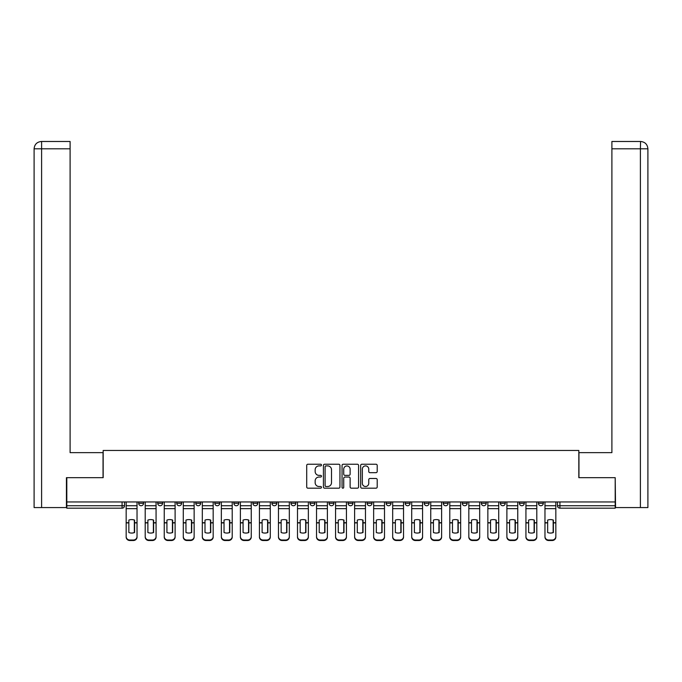<?xml version="1.0" encoding="UTF-8"?>
<svg xmlns="http://www.w3.org/2000/svg" width="682" height="682" viewBox="0 0 682 682"><rect width="100%" height="100%" fill="white"/><g stroke="black" fill="none" stroke-linecap="round" stroke-linejoin="round"><path stroke-width="1.02" d="M321.478 465.064A0.835 0.835 0 0 0 320.634 464.229L307.914 464.229A1.202 1.202 0 0 0 306.712 465.431L306.712 486.991A1.202 1.202 0 0 0 307.914 488.184L320.634 488.184A0.835 0.835 0 0 0 321.478 487.349A0.835 0.835 0 0 0 320.634 486.505L318.988 486.505A3.836 3.836 0 0 1 315.161 482.677L315.161 480.878A3.836 3.836 0 0 1 318.988 477.042L320.634 477.042A0.835 0.835 0 0 0 321.478 476.207A0.835 0.835 0 0 0 320.634 475.371L318.988 475.371A3.836 3.836 0 0 1 315.161 471.535L315.161 469.736A3.836 3.836 0 0 1 318.988 465.908L320.634 465.908A0.835 0.835 0 0 0 321.478 465.064M538.439 503.299L538.439 501.952L538.439 503.299A2.438 2.438 0 0 0 540.886 505.737A2.438 2.438 0 0 1 538.439 503.299L543.324 503.299A2.438 2.438 0 0 1 540.886 505.737M329.039 501.952L329.039 503.299L333.924 503.299A2.438 2.438 0 0 1 331.478 505.737A2.438 2.438 0 0 1 329.039 503.299L329.039 501.952M310.003 501.952L310.003 503.299L314.888 503.299A2.438 2.438 0 0 1 312.441 505.737A2.438 2.438 0 0 1 310.003 503.299L310.003 501.952M214.821 503.299L214.821 501.952L214.821 503.299A2.438 2.438 0 0 0 217.26 505.737A2.438 2.438 0 0 1 214.821 503.299L219.706 503.299A2.438 2.438 0 0 1 217.26 505.737M176.749 501.952L176.749 503.299L181.634 503.299A2.438 2.438 0 0 1 179.187 505.737A2.438 2.438 0 0 1 176.749 503.299L176.749 501.952M157.713 503.299L157.713 501.952L157.713 503.299A2.438 2.438 0 0 0 160.151 505.737A2.438 2.438 0 0 1 157.713 503.299L162.597 503.299A2.438 2.438 0 0 1 160.151 505.737A2.438 2.438 0 0 0 162.597 503.299A2.438 2.438 0 0 1 160.151 505.737M138.676 503.299L138.676 501.952L138.676 503.299A2.438 2.438 0 0 0 141.114 505.737A2.438 2.438 0 0 1 138.676 503.299L143.561 503.299A2.438 2.438 0 0 1 141.114 505.737A2.438 2.438 0 0 0 143.561 503.299A2.438 2.438 0 0 1 141.114 505.737M376.004 472.677A1.202 1.202 0 0 0 377.206 471.475L377.206 465.431A1.202 1.202 0 0 0 376.004 464.229L361.869 464.229A1.202 1.202 0 0 0 360.676 465.431L360.676 486.991A1.202 1.202 0 0 0 361.869 488.184L376.004 488.184A1.202 1.202 0 0 0 377.206 486.991L377.206 479.676A1.202 1.202 0 0 0 376.004 478.483L369.959 478.483A1.202 1.202 0 0 0 368.757 479.676L368.757 483.308A3.205 3.205 0 0 1 365.552 486.505A3.205 3.205 0 0 1 362.347 483.308L362.347 469.114A3.205 3.205 0 0 1 365.552 465.908A3.205 3.205 0 0 1 368.757 469.114L368.757 471.475A1.202 1.202 0 0 0 369.959 472.677L376.004 472.677M41.602 507.57L34.1 507.57L34.1 148.804C34.535 144.362 36.973 141.916 41.414 141.481L70.101 141.481L70.101 148.804L41.602 148.804L41.602 507.57L66.435 507.57L66.435 477.673L103.17 477.673L103.17 450.461L578.83 450.461L578.83 477.673L615.198 477.673L615.198 501.952L66.802 501.952L66.802 505.737L124.525 505.737L124.525 501.952M66.802 477.673L66.802 501.952M339.951 465.431A1.202 1.202 0 0 0 338.758 464.229L324.623 464.229A1.202 1.202 0 0 0 323.421 465.431L323.421 486.991A1.202 1.202 0 0 0 324.623 488.184L338.758 488.184A1.202 1.202 0 0 0 339.951 486.991L339.951 465.431M343.242 464.229L357.377 464.229A1.202 1.202 0 0 1 358.579 465.431L358.579 486.991A1.202 1.202 0 0 1 357.377 488.184L351.332 488.184A1.202 1.202 0 0 1 350.13 486.991L350.13 478.244A1.202 1.202 0 0 0 348.937 477.042L344.922 477.042A1.202 1.202 0 0 0 343.728 478.244L343.728 487.349A0.835 0.835 0 0 1 342.884 488.184A0.835 0.835 0 0 1 342.049 487.349L342.049 465.431A1.202 1.202 0 0 1 343.242 464.229M557.475 501.952L557.475 505.737L615.198 505.737L615.198 508.175L559.922 508.175A2.438 2.438 0 0 1 557.475 505.737M615.198 501.952L615.198 505.737M124.525 505.737A2.438 2.438 0 0 1 122.078 508.175A2.438 2.438 0 0 0 124.525 505.737A2.438 2.438 0 0 1 122.078 508.175L66.802 508.175L66.802 505.737M543.324 501.952L543.324 503.299L543.324 501.952M524.288 501.952L524.288 503.299A2.438 2.438 0 0 1 521.849 505.737A2.438 2.438 0 0 1 519.403 503.299L524.288 503.299A2.438 2.438 0 0 1 521.849 505.737A2.438 2.438 0 0 0 524.288 503.299L524.288 501.952M519.403 501.952L519.403 503.299M505.251 501.952L505.251 503.299A2.438 2.438 0 0 1 502.813 505.737A2.438 2.438 0 0 1 500.366 503.299L505.251 503.299L505.251 501.952M500.366 501.952L500.366 503.299M486.215 501.952L486.215 503.299A2.438 2.438 0 0 1 483.777 505.737A2.438 2.438 0 0 1 481.33 503.299L486.215 503.299M481.33 501.952L481.33 503.299M467.179 501.952L467.179 503.299A2.438 2.438 0 0 1 464.74 505.737A2.438 2.438 0 0 1 462.294 503.299L467.179 503.299L467.179 501.952M462.294 501.952L462.294 503.299M448.142 501.952L448.142 503.299A2.438 2.438 0 0 1 445.704 505.737A2.438 2.438 0 0 1 443.257 503.299L448.142 503.299L448.142 501.952M443.257 501.952L443.257 503.299M429.106 501.952L429.106 503.299A2.438 2.438 0 0 1 426.668 505.737A2.438 2.438 0 0 1 424.221 503.299L429.106 503.299M424.221 501.952L424.221 503.299M410.07 501.952L410.07 503.299A2.438 2.438 0 0 1 407.631 505.737A2.438 2.438 0 0 1 405.185 503.299L410.07 503.299M405.185 501.952L405.185 503.299M391.033 501.952L391.033 503.299A2.438 2.438 0 0 1 388.595 505.737A2.438 2.438 0 0 1 386.148 503.299A2.438 2.438 0 0 0 388.595 505.737M386.148 501.952L386.148 503.299L391.033 503.299M371.997 501.952L371.997 503.299A2.438 2.438 0 0 1 369.559 505.737A2.438 2.438 0 0 1 367.112 503.299L371.997 503.299L371.997 501.952M367.112 501.952L367.112 503.299M352.961 501.952L352.961 503.299A2.438 2.438 0 0 1 350.522 505.737A2.438 2.438 0 0 1 348.076 503.299L352.961 503.299A2.438 2.438 0 0 1 350.522 505.737A2.438 2.438 0 0 0 352.961 503.299L352.961 501.952M348.076 501.952L348.076 503.299M333.924 501.952L333.924 503.299M314.888 501.952L314.888 503.299L314.888 501.952M295.852 501.952L295.852 503.299A2.438 2.438 0 0 1 293.405 505.737A2.438 2.438 0 0 1 290.967 503.299L295.852 503.299L295.852 501.952M290.967 501.952L290.967 503.299M276.815 501.952L276.815 503.299A2.438 2.438 0 0 1 274.369 505.737A2.438 2.438 0 0 1 271.93 503.299L276.815 503.299M271.93 501.952L271.93 503.299M257.779 501.952L257.779 503.299A2.438 2.438 0 0 1 255.332 505.737A2.438 2.438 0 0 1 252.894 503.299L257.779 503.299M252.894 501.952L252.894 503.299M238.743 501.952L238.743 503.299A2.438 2.438 0 0 1 236.296 505.737A2.438 2.438 0 0 1 233.858 503.299L238.743 503.299A2.438 2.438 0 0 1 236.296 505.737A2.438 2.438 0 0 0 238.743 503.299M233.858 501.952L233.858 503.299M219.706 501.952L219.706 503.299M200.67 501.952L200.67 503.299A2.438 2.438 0 0 1 198.223 505.737A2.438 2.438 0 0 1 195.785 503.299L200.67 503.299A2.438 2.438 0 0 1 198.223 505.737A2.438 2.438 0 0 0 200.67 503.299L200.67 501.952M195.785 501.952L195.785 503.299M181.634 501.952L181.634 503.299L181.634 501.952M162.597 501.952L162.597 503.299L162.597 501.952M143.561 501.952L143.561 503.299L143.561 501.952M325.936 465.908A0.835 0.835 0 0 0 325.101 466.744L325.101 485.669A0.835 0.835 0 0 0 325.936 486.505L327.675 486.505A3.836 3.836 0 0 0 331.512 482.677L331.512 469.736A3.836 3.836 0 0 0 327.675 465.908L325.936 465.908M350.13 469.173A3.205 3.205 0 0 0 346.925 465.968A3.205 3.205 0 0 0 343.728 469.173L343.728 474.169A1.202 1.202 0 0 0 344.922 475.371L348.937 475.371A1.202 1.202 0 0 0 350.13 474.169L350.13 469.173M134.345 532.625L134.345 520.008M131.6 519.59A7.562 6.658 180 0 1 134.345 520.085M126.17 523.401L126.17 536.538A3.657 3.47 0 0 0 129.827 540.016L133.374 540.016A3.657 3.47 0 0 0 137.031 536.538L137.031 537.041A3.657 3.47 180 0 1 133.374 540.519L133.374 540.016M131.6 533.068A7.562 7.178 180 0 0 134.345 532.531M134.593 522.898L134.593 520.085A7.562 6.658 180 0 0 131.72 519.59A7.562 6.658 180 0 0 128.855 520.085L128.855 532.531A7.562 7.178 180 0 0 134.593 532.531L134.593 522.898L137.031 522.898L137.031 536.538M137.031 501.952L137.031 522.898M126.17 501.952L126.17 536.538M129.827 540.016L129.827 540.519L133.374 540.519M129.827 540.519A3.657 3.47 180 0 1 126.17 537.041M153.382 532.625L153.382 520.008M150.637 519.59A7.562 6.658 180 0 1 153.382 520.085M145.206 523.401L145.206 536.538A3.657 3.47 0 0 0 148.864 540.016L152.41 540.016A3.657 3.47 0 0 0 156.067 536.538L156.067 537.041A3.657 3.47 180 0 1 152.41 540.519L152.41 540.016M150.637 533.068A7.562 7.178 180 0 0 153.382 532.531M172.418 532.625L172.418 520.008M169.673 519.59A7.562 6.658 180 0 1 172.418 520.085M164.243 523.401L164.243 536.538A3.657 3.47 0 0 0 167.9 540.016L171.446 540.016A3.657 3.47 0 0 0 175.104 536.538L175.104 537.041A3.657 3.47 180 0 1 171.446 540.519L171.446 540.016M169.673 533.068A7.562 7.178 180 0 0 172.418 532.531M103.042 477.673L103.042 452.652L70.101 452.652L70.101 148.804M41.423 141.481C36.973 141.924 34.526 144.362 34.1 148.804L34.1 434.349L34.1 148.804L41.602 148.804L41.602 141.481L70.101 141.481M578.958 477.673L578.958 452.652L611.899 452.652L611.899 141.481L640.568 141.481L640.398 148.804L611.899 148.804M647.9 434.349L647.9 148.804L647.9 507.57L615.565 507.57L615.198 477.673M640.398 507.57L640.398 148.804L647.9 148.804C647.465 144.362 645.027 141.916 640.586 141.481M153.629 522.898L153.629 520.085A7.562 6.658 180 0 0 150.756 519.59A7.562 6.658 180 0 0 147.892 520.085L147.892 532.531A7.562 7.178 180 0 0 153.629 532.531L153.629 522.898L156.067 522.898L156.067 536.538M156.067 501.952L156.067 522.898M145.206 501.952L145.206 536.538M148.864 540.016L148.864 540.519L152.41 540.519M148.864 540.519A3.657 3.47 180 0 1 145.206 537.041M172.665 522.898L172.665 520.085A7.562 6.658 180 0 0 169.792 519.59A7.562 6.658 180 0 0 166.928 520.085L166.928 532.531A7.562 7.178 180 0 0 172.665 532.531L172.665 522.898L175.104 522.898L175.104 536.538M175.104 501.952L175.104 522.898M164.243 501.952L164.243 536.538M167.9 540.016L167.9 540.519L171.446 540.519M167.9 540.519A3.657 3.47 180 0 1 164.243 537.041M191.454 532.625L191.454 520.008M188.709 519.59A7.562 6.658 180 0 1 191.454 520.085M183.279 523.401L183.279 536.538A3.657 3.47 0 0 0 186.936 540.016L190.483 540.016A3.657 3.47 0 0 0 194.14 536.538L194.14 537.041A3.657 3.47 180 0 1 190.483 540.519L190.483 540.016M188.709 533.068A7.562 7.178 180 0 0 191.454 532.531M210.491 532.625L210.491 520.008M207.746 519.59A7.562 6.658 180 0 1 210.491 520.085M202.315 523.401L202.315 536.538A3.657 3.47 0 0 0 205.973 540.016L209.519 540.016A3.657 3.47 0 0 0 213.176 536.538L213.176 537.041A3.657 3.47 180 0 1 209.519 540.519L209.519 540.016M207.746 533.068A7.562 7.178 180 0 0 210.491 532.531M229.527 532.625L229.527 520.008M226.782 519.59A7.562 6.658 180 0 1 229.527 520.085M221.352 523.401L221.352 536.538A3.657 3.47 0 0 0 225.009 540.016L228.555 540.016A3.657 3.47 0 0 0 232.212 536.538L232.212 537.041A3.657 3.47 180 0 1 228.555 540.519L228.555 540.016M226.782 533.068A7.562 7.178 180 0 0 229.527 532.531M191.702 522.898L191.702 520.085A7.562 6.658 180 0 0 188.829 519.59A7.562 6.658 180 0 0 185.964 520.085L185.964 532.531A7.562 7.178 180 0 0 191.702 532.531L191.702 522.898L194.14 522.898L194.14 536.538M194.14 501.952L194.14 522.898M183.279 501.952L183.279 536.538M186.936 540.016L186.936 540.519L190.483 540.519M186.936 540.519A3.657 3.47 180 0 1 183.279 537.041M210.738 522.898L210.738 520.085A7.562 6.658 180 0 0 207.865 519.59A7.562 6.658 180 0 0 205.001 520.085L205.001 532.531A7.562 7.178 180 0 0 210.738 532.531L210.738 522.898L213.176 522.898L213.176 536.538M213.176 501.952L213.176 522.898M202.315 501.952L202.315 536.538M205.973 540.016L205.973 540.519L209.519 540.519M205.973 540.519A3.657 3.47 180 0 1 202.315 537.041M229.774 522.898L229.774 520.085A7.562 6.658 180 0 0 226.901 519.59A7.562 6.658 180 0 0 224.037 520.085L224.037 532.531A7.562 7.178 180 0 0 229.774 532.531L229.774 522.898L232.212 522.898L232.212 536.538M232.212 501.952L232.212 522.898M221.352 501.952L221.352 536.538M225.009 540.016L225.009 540.519L228.555 540.519M225.009 540.519A3.657 3.47 180 0 1 221.352 537.041M248.563 532.625L248.563 520.008M245.818 519.59A7.562 6.658 180 0 1 248.563 520.085M240.388 523.401L240.388 536.538A3.657 3.47 0 0 0 244.045 540.016L247.592 540.016A3.657 3.47 0 0 0 251.249 536.538L251.249 537.041A3.657 3.47 180 0 1 247.592 540.519L247.592 540.016M245.818 533.068A7.562 7.178 180 0 0 248.563 532.531M248.811 522.898L248.811 520.085A7.562 6.658 180 0 0 245.938 519.59A7.562 6.658 180 0 0 243.073 520.085L243.073 532.531A7.562 7.178 180 0 0 248.811 532.531L248.811 522.898L251.249 522.898L251.249 536.538M251.249 501.952L251.249 522.898M240.388 501.952L240.388 536.538M244.045 540.016L244.045 540.519L247.592 540.519M244.045 540.519A3.657 3.47 180 0 1 240.388 537.041M267.6 532.625L267.6 520.008M264.855 519.59A7.562 6.658 180 0 1 267.6 520.085M259.424 523.401L259.424 536.538A3.657 3.47 0 0 0 263.082 540.016L266.628 540.016A3.657 3.47 0 0 0 270.285 536.538L270.285 537.041A3.657 3.47 180 0 1 266.628 540.519L266.628 540.016M264.855 533.068A7.562 7.178 180 0 0 267.6 532.531M267.847 522.898L267.847 520.085A7.562 6.658 180 0 0 264.974 519.59A7.562 6.658 180 0 0 262.11 520.085L262.11 532.531A7.562 7.178 180 0 0 267.847 532.531L267.847 522.898L270.285 522.898L270.285 536.538M270.285 501.952L270.285 522.898M259.424 501.952L259.424 536.538M263.082 540.016L263.082 540.519L266.628 540.519M263.082 540.519A3.657 3.47 180 0 1 259.424 537.041M286.636 532.625L286.636 520.008M283.891 519.59A7.562 6.658 180 0 1 286.636 520.085M278.461 523.401L278.461 536.538A3.657 3.47 0 0 0 282.118 540.016L285.664 540.016A3.657 3.47 0 0 0 289.321 536.538L289.321 537.041A3.657 3.47 180 0 1 285.664 540.519L285.664 540.016M283.891 533.068A7.562 7.178 180 0 0 286.636 532.531M286.883 522.898L286.883 520.085A7.562 6.658 180 0 0 284.01 519.59A7.562 6.658 180 0 0 281.146 520.085L281.146 532.531A7.562 7.178 180 0 0 286.883 532.531L286.883 522.898L289.321 522.898L289.321 536.538M289.321 501.952L289.321 522.898M278.461 501.952L278.461 536.538M282.118 540.016L282.118 540.519L285.664 540.519M282.118 540.519A3.657 3.47 180 0 1 278.461 537.041M305.672 532.625L305.672 520.008M302.927 519.59A7.562 6.658 180 0 1 305.672 520.085M297.497 523.401L297.497 536.538A3.657 3.47 0 0 0 301.154 540.016L304.701 540.016A3.657 3.47 0 0 0 308.358 536.538L308.358 537.041A3.657 3.47 180 0 1 304.701 540.519L304.701 540.016M302.927 533.068A7.562 7.178 180 0 0 305.672 532.531M305.92 522.898L305.92 520.085A7.562 6.658 180 0 0 303.047 519.59A7.562 6.658 180 0 0 300.182 520.085L300.182 532.531A7.562 7.178 180 0 0 305.92 532.531L305.92 522.898L308.358 522.898L308.358 536.538M308.358 501.952L308.358 522.898M297.497 501.952L297.497 536.538M301.154 540.016L301.154 540.519L304.701 540.519M301.154 540.519A3.657 3.47 180 0 1 297.497 537.041M324.709 532.625L324.709 520.008M321.964 519.59A7.562 6.658 180 0 1 324.709 520.085M316.533 523.401L316.533 536.538A3.657 3.47 0 0 0 320.19 540.016L323.737 540.016A3.657 3.47 0 0 0 327.394 536.538L327.394 537.041A3.657 3.47 180 0 1 323.737 540.519L323.737 540.016M321.964 533.068A7.562 7.178 180 0 0 324.709 532.531M324.956 522.898L324.956 520.085A7.562 6.658 180 0 0 322.083 519.59A7.562 6.658 180 0 0 319.219 520.085L319.219 532.531A7.562 7.178 180 0 0 324.956 532.531L324.956 522.898L327.394 522.898L327.394 536.538M327.394 501.952L327.394 522.898M316.533 501.952L316.533 536.538M320.19 540.016L320.19 540.519L323.737 540.519M320.19 540.519A3.657 3.47 180 0 1 316.533 537.041M343.745 532.625L343.745 520.008M341 519.59A7.562 6.658 180 0 1 343.745 520.085M335.57 523.401L335.57 536.538A3.657 3.47 0 0 0 339.227 540.016L342.773 540.016A3.657 3.47 0 0 0 346.43 536.538L346.43 537.041A3.657 3.47 180 0 1 342.773 540.519L342.773 540.016M341 533.068A7.562 7.178 180 0 0 343.745 532.531M343.992 522.898L343.992 520.085A7.562 6.658 180 0 0 341.119 519.59A7.562 6.658 180 0 0 338.255 520.085L338.255 532.531A7.562 7.178 180 0 0 343.992 532.531L343.992 522.898L346.43 522.898L346.43 536.538M346.43 501.952L346.43 522.898M335.57 501.952L335.57 536.538M339.227 540.016L339.227 540.519L342.773 540.519M339.227 540.519A3.657 3.47 180 0 1 335.57 537.041M362.781 532.625L362.781 520.008M360.036 519.59A7.562 6.658 180 0 1 362.781 520.085M354.606 523.401L354.606 536.538A3.657 3.47 0 0 0 358.263 540.016L361.81 540.016A3.657 3.47 0 0 0 365.467 536.538L365.467 537.041A3.657 3.47 180 0 1 361.81 540.519L361.81 540.016M360.036 533.068A7.562 7.178 180 0 0 362.781 532.531M363.029 522.898L363.029 520.085A7.562 6.658 180 0 0 360.156 519.59A7.562 6.658 180 0 0 357.291 520.085L357.291 532.531A7.562 7.178 180 0 0 363.029 532.531L363.029 522.898L365.467 522.898L365.467 536.538M365.467 501.952L365.467 522.898M354.606 501.952L354.606 536.538M358.263 540.016L358.263 540.519L361.81 540.519M358.263 540.519A3.657 3.47 180 0 1 354.606 537.041M381.818 532.625L381.818 520.008M379.073 519.59A7.562 6.658 180 0 1 381.818 520.085M373.642 523.401L373.642 536.538A3.657 3.47 0 0 0 377.299 540.016L380.846 540.016A3.657 3.47 0 0 0 384.503 536.538L384.503 537.041A3.657 3.47 180 0 1 380.846 540.519L380.846 540.016M379.073 533.068A7.562 7.178 180 0 0 381.818 532.531M382.065 522.898L382.065 520.085A7.562 6.658 180 0 0 379.192 519.59A7.562 6.658 180 0 0 376.328 520.085L376.328 532.531A7.562 7.178 180 0 0 382.065 532.531L382.065 522.898L384.503 522.898L384.503 536.538M384.503 501.952L384.503 522.898M373.642 501.952L373.642 536.538M377.299 540.016L377.299 540.519L380.846 540.519M377.299 540.519A3.657 3.47 180 0 1 373.642 537.041M400.854 532.625L400.854 520.008M398.109 519.59A7.562 6.658 180 0 1 400.854 520.085M392.679 523.401L392.679 536.538A3.657 3.47 0 0 0 396.336 540.016L399.882 540.016A3.657 3.47 0 0 0 403.539 536.538L403.539 537.041A3.657 3.47 180 0 1 399.882 540.519L399.882 540.016M398.109 533.068A7.562 7.178 180 0 0 400.854 532.531M401.101 522.898L401.101 520.085A7.562 6.658 180 0 0 398.228 519.59A7.562 6.658 180 0 0 395.364 520.085L395.364 532.531A7.562 7.178 180 0 0 401.101 532.531L401.101 522.898L403.539 522.898L403.539 536.538M403.539 501.952L403.539 522.898M392.679 501.952L392.679 536.538M396.336 540.016L396.336 540.519L399.882 540.519M396.336 540.519A3.657 3.47 180 0 1 392.679 537.041M419.89 532.625L419.89 520.008M417.145 519.59A7.562 6.658 180 0 1 419.89 520.085M411.715 523.401L411.715 536.538A3.657 3.47 0 0 0 415.372 540.016L418.918 540.016A3.657 3.47 0 0 0 422.576 536.538L422.576 537.041A3.657 3.47 180 0 1 418.918 540.519L418.918 540.016M417.145 533.068A7.562 7.178 180 0 0 419.89 532.531M420.138 522.898L420.138 520.085A7.562 6.658 180 0 0 417.265 519.59A7.562 6.658 180 0 0 414.4 520.085L414.4 532.531A7.562 7.178 180 0 0 420.138 532.531L420.138 522.898L422.576 522.898L422.576 536.538M422.576 501.952L422.576 522.898M411.715 501.952L411.715 536.538M415.372 540.016L415.372 540.519L418.918 540.519M415.372 540.519A3.657 3.47 180 0 1 411.715 537.041M438.927 532.625L438.927 520.008M436.182 519.59A7.562 6.658 180 0 1 438.927 520.085M430.751 523.401L430.751 536.538A3.657 3.47 0 0 0 434.408 540.016L437.955 540.016A3.657 3.47 0 0 0 441.612 536.538L441.612 537.041A3.657 3.47 180 0 1 437.955 540.519L437.955 540.016M436.182 533.068A7.562 7.178 180 0 0 438.927 532.531M439.174 522.898L439.174 520.085A7.562 6.658 180 0 0 436.301 519.59A7.562 6.658 180 0 0 433.437 520.085L433.437 532.531A7.562 7.178 180 0 0 439.174 532.531L439.174 522.898L441.612 522.898L441.612 536.538M441.612 501.952L441.612 522.898M430.751 501.952L430.751 536.538M434.408 540.016L434.408 540.519L437.955 540.519M434.408 540.519A3.657 3.47 180 0 1 430.751 537.041M457.963 532.625L457.963 520.008M455.218 519.59A7.562 6.658 180 0 1 457.963 520.085M449.788 523.401L449.788 536.538A3.657 3.47 0 0 0 453.445 540.016L456.991 540.016A3.657 3.47 0 0 0 460.648 536.538L460.648 537.041A3.657 3.47 180 0 1 456.991 540.519L456.991 540.016M455.218 533.068A7.562 7.178 180 0 0 457.963 532.531M458.21 522.898L458.21 520.085A7.562 6.658 180 0 0 455.337 519.59A7.562 6.658 180 0 0 452.473 520.085L452.473 532.531A7.562 7.178 180 0 0 458.21 532.531L458.21 522.898L460.648 522.898L460.648 536.538M460.648 501.952L460.648 522.898M449.788 501.952L449.788 536.538M453.445 540.016L453.445 540.519L456.991 540.519M453.445 540.519A3.657 3.47 180 0 1 449.788 537.041M476.999 532.625L476.999 520.008M474.254 519.59A7.562 6.658 180 0 1 476.999 520.085M468.824 523.401L468.824 536.538A3.657 3.47 0 0 0 472.481 540.016L476.027 540.016A3.657 3.47 0 0 0 479.685 536.538L479.685 537.041A3.657 3.47 180 0 1 476.027 540.519L476.027 540.016M474.254 533.068A7.562 7.178 180 0 0 476.999 532.531M477.247 522.898L477.247 520.085A7.562 6.658 180 0 0 474.374 519.59A7.562 6.658 180 0 0 471.509 520.085L471.509 532.531A7.562 7.178 180 0 0 477.247 532.531L477.247 522.898L479.685 522.898L479.685 536.538M479.685 501.952L479.685 522.898M468.824 501.952L468.824 536.538M472.481 540.016L472.481 540.519L476.027 540.519M472.481 540.519A3.657 3.47 180 0 1 468.824 537.041M496.036 532.625L496.036 520.008M493.291 519.59A7.562 6.658 180 0 1 496.036 520.085M487.86 523.401L487.86 536.538A3.657 3.47 0 0 0 491.517 540.016L495.064 540.016A3.657 3.47 0 0 0 498.721 536.538L498.721 537.041A3.657 3.47 180 0 1 495.064 540.519L495.064 540.016M493.291 533.068A7.562 7.178 180 0 0 496.036 532.531M496.283 522.898L496.283 520.085A7.562 6.658 180 0 0 493.41 519.59A7.562 6.658 180 0 0 490.546 520.085L490.546 532.531A7.562 7.178 180 0 0 496.283 532.531L496.283 522.898L498.721 522.898L498.721 536.538M498.721 501.952L498.721 522.898M487.86 501.952L487.86 536.538M491.517 540.016L491.517 540.519L495.064 540.519M491.517 540.519A3.657 3.47 180 0 1 487.86 537.041M515.072 532.625L515.072 520.008M512.327 519.59A7.562 6.658 180 0 1 515.072 520.085M506.897 523.401L506.897 536.538A3.657 3.47 0 0 0 510.554 540.016L514.1 540.016A3.657 3.47 0 0 0 517.757 536.538L517.757 537.041A3.657 3.47 180 0 1 514.1 540.519L514.1 540.016M512.327 533.068A7.562 7.178 180 0 0 515.072 532.531M515.319 522.898L515.319 520.085A7.562 6.658 180 0 0 512.446 519.59A7.562 6.658 180 0 0 509.582 520.085L509.582 532.531A7.562 7.178 180 0 0 515.319 532.531L515.319 522.898L517.757 522.898L517.757 536.538M517.757 501.952L517.757 522.898M506.897 501.952L506.897 536.538M510.554 540.016L510.554 540.519L514.1 540.519M510.554 540.519A3.657 3.47 180 0 1 506.897 537.041M534.108 532.625L534.108 520.008M531.363 519.59A7.562 6.658 180 0 1 534.108 520.085M525.933 523.401L525.933 536.538A3.657 3.47 0 0 0 529.59 540.016L533.136 540.016A3.657 3.47 0 0 0 536.794 536.538L536.794 537.041A3.657 3.47 180 0 1 533.136 540.519L533.136 540.016M531.363 533.068A7.562 7.178 180 0 0 534.108 532.531M534.356 522.898L534.356 520.085A7.562 6.658 180 0 0 531.483 519.59A7.562 6.658 180 0 0 528.618 520.085L528.618 532.531A7.562 7.178 180 0 0 534.356 532.531L534.356 522.898L536.794 522.898L536.794 536.538M536.794 501.952L536.794 522.898M525.933 501.952L525.933 536.538M529.59 540.016L529.59 540.519L533.136 540.519M529.59 540.519A3.657 3.47 180 0 1 525.933 537.041M553.145 532.625L553.145 520.008M550.4 519.59A7.562 6.658 180 0 1 553.145 520.085M544.969 523.401L544.969 536.538A3.657 3.47 0 0 0 548.626 540.016L552.173 540.016A3.657 3.47 0 0 0 555.83 536.538L555.83 537.041A3.657 3.47 180 0 1 552.173 540.519L552.173 540.016M550.4 533.068A7.562 7.178 180 0 0 553.145 532.531M553.392 522.898L553.392 520.085A7.562 6.658 180 0 0 550.519 519.59A7.562 6.658 180 0 0 547.655 520.085L547.655 532.531A7.562 7.178 180 0 0 553.392 532.531L553.392 522.898L555.83 522.898L555.83 536.538M555.83 501.952L555.83 522.898M544.969 501.952L544.969 536.538M548.626 540.016L548.626 540.519L552.173 540.519M548.626 540.519A3.657 3.47 180 0 1 544.969 537.041M122.078 501.952L122.078 508.175M559.922 501.952L559.922 508.175M134.593 522.702L137.031 522.702M126.17 522.702L128.855 522.702M126.17 508.636L137.031 508.636M126.17 522.898L128.855 522.898M126.17 505.737L137.031 505.737M34.1 148.804L34.1 434.349M153.629 522.702L156.067 522.702M145.206 522.702L147.892 522.702M145.206 508.636L156.067 508.636M145.206 522.898L147.892 522.898M145.206 505.737L156.067 505.737M172.665 522.702L175.104 522.702M164.243 522.702L166.928 522.702M164.243 508.636L175.104 508.636M164.243 522.898L166.928 522.898M164.243 505.737L175.104 505.737M191.702 522.702L194.14 522.702M183.279 522.702L185.964 522.702M183.279 508.636L194.14 508.636M183.279 522.898L185.964 522.898M183.279 505.737L194.14 505.737M210.738 522.702L213.176 522.702M202.315 522.702L205.001 522.702M202.315 508.636L213.176 508.636M202.315 522.898L205.001 522.898M202.315 505.737L213.176 505.737M229.774 522.702L232.212 522.702M221.352 522.702L224.037 522.702M221.352 508.636L232.212 508.636M221.352 522.898L224.037 522.898M221.352 505.737L232.212 505.737M248.811 522.702L251.249 522.702M240.388 522.702L243.073 522.702M240.388 508.636L251.249 508.636M240.388 522.898L243.073 522.898M240.388 505.737L251.249 505.737M267.847 522.702L270.285 522.702M259.424 522.702L262.11 522.702M259.424 508.636L270.285 508.636M259.424 522.898L262.11 522.898M259.424 505.737L270.285 505.737M286.883 522.702L289.321 522.702M278.461 522.702L281.146 522.702M278.461 508.636L289.321 508.636M278.461 522.898L281.146 522.898M278.461 505.737L289.321 505.737M305.92 522.702L308.358 522.702M297.497 522.702L300.182 522.702M297.497 508.636L308.358 508.636M297.497 522.898L300.182 522.898M297.497 505.737L308.358 505.737M324.956 522.702L327.394 522.702M316.533 522.702L319.219 522.702M316.533 508.636L327.394 508.636M316.533 522.898L319.219 522.898M316.533 505.737L327.394 505.737M343.992 522.702L346.43 522.702M335.57 522.702L338.255 522.702M335.57 508.636L346.43 508.636M335.57 522.898L338.255 522.898M335.57 505.737L346.43 505.737M363.029 522.702L365.467 522.702M354.606 522.702L357.291 522.702M354.606 508.636L365.467 508.636M354.606 522.898L357.291 522.898M354.606 505.737L365.467 505.737M382.065 522.702L384.503 522.702M373.642 522.702L376.328 522.702M373.642 508.636L384.503 508.636M373.642 522.898L376.328 522.898M373.642 505.737L384.503 505.737M401.101 522.702L403.539 522.702M392.679 522.702L395.364 522.702M392.679 508.636L403.539 508.636M392.679 522.898L395.364 522.898M392.679 505.737L403.539 505.737M420.138 522.702L422.576 522.702M411.715 522.702L414.4 522.702M411.715 508.636L422.576 508.636M411.715 522.898L414.4 522.898M411.715 505.737L422.576 505.737M439.174 522.702L441.612 522.702M430.751 522.702L433.437 522.702M430.751 508.636L441.612 508.636M430.751 522.898L433.437 522.898M430.751 505.737L441.612 505.737M458.21 522.702L460.648 522.702M449.788 522.702L452.473 522.702M449.788 508.636L460.648 508.636M449.788 522.898L452.473 522.898M449.788 505.737L460.648 505.737M477.247 522.702L479.685 522.702M468.824 522.702L471.509 522.702M468.824 508.636L479.685 508.636M468.824 522.898L471.509 522.898M468.824 505.737L479.685 505.737M496.283 522.702L498.721 522.702M487.86 522.702L490.546 522.702M487.86 508.636L498.721 508.636M487.86 522.898L490.546 522.898M487.86 505.737L498.721 505.737M515.319 522.702L517.757 522.702M506.897 522.702L509.582 522.702M506.897 508.636L517.757 508.636M506.897 522.898L509.582 522.898M506.897 505.737L517.757 505.737M534.356 522.702L536.794 522.702M525.933 522.702L528.618 522.702M525.933 508.636L536.794 508.636M525.933 522.898L528.618 522.898M525.933 505.737L536.794 505.737M553.392 522.702L555.83 522.702M544.969 522.702L547.655 522.702M544.969 508.636L555.83 508.636M544.969 522.898L547.655 522.898M544.969 505.737L555.83 505.737"/></g></svg>
